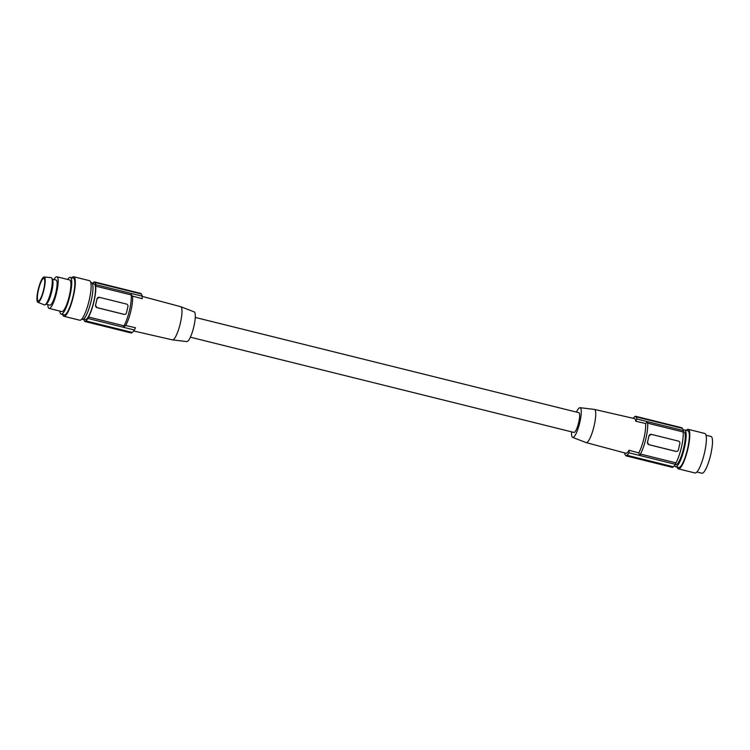<?xml version="1.0" encoding="UTF-8"?>
<svg xmlns="http://www.w3.org/2000/svg" width="750" height="750" viewBox="0 0 750 750"><rect width="100%" height="100%" fill="white"/><g stroke="black" fill="none" stroke-linecap="round" stroke-linejoin="round"><path stroke-width="1.12" d="M683.119 431.644L683.972 431.859A16.894 3.628 103.9 0 1 684.881 432.994A16.894 3.628 103.9 0 1 682.884 451.172A16.894 3.628 103.9 0 1 676.097 464.681A16.894 3.628 103.9 0 1 675.825 464.662L675.281 464.522M674.578 465.516A18.938 4.069 -76.1 0 0 675.572 466.697A18.938 4.069 -76.1 0 0 675.853 466.716A18.938 4.069 -76.1 0 0 683.466 451.631A18.938 4.069 -76.1 0 0 685.716 431.212A18.938 4.069 -76.1 0 0 684.694 429.938A18.938 4.069 -76.1 0 0 684.412 429.919A18.938 4.069 -76.1 0 0 683.269 430.528A19.95 4.284 103.9 0 0 682.191 428.306L682.059 427.819A20.362 4.369 103.9 0 0 682.05 427.819A20.362 4.369 103.9 0 1 682.05 427.819L635.737 416.316L682.059 427.819M675.572 466.697L678.759 467.484A18.938 4.069 -76.1 0 0 679.041 467.512A18.938 4.069 -76.1 0 0 687.422 449.456A18.938 4.069 -76.1 0 0 687.881 430.734L684.694 429.938M677.194 467.1A20.362 4.369 -76.1 0 0 678.413 468.872A20.362 4.369 -76.1 0 0 678.713 468.891A20.362 4.369 -76.1 0 0 687.731 449.484A20.362 4.369 -76.1 0 0 688.228 429.347A20.362 4.369 -76.1 0 0 687.919 429.319A20.362 4.369 -76.1 0 0 686.325 430.341M678.413 468.872L695.006 472.987A20.362 4.369 -76.1 0 0 695.306 473.016A20.362 4.369 -76.1 0 0 704.325 453.609A20.362 4.369 -76.1 0 0 704.822 433.472L688.228 429.347M696.909 471.994L701.916 473.231A18.938 4.069 -76.1 0 0 702.197 473.259A18.938 4.069 -76.1 0 0 710.578 455.212A18.938 4.069 -76.1 0 0 711.038 436.481L706.041 435.244M683.128 431.972L683.269 430.528L647.962 421.762L645.562 423.488A18.019 3.872 103.9 0 1 638.719 452.897L640.097 455.569L675.403 464.334L675.947 462.863A19.134 4.106 103.9 0 0 683.128 431.972L647.625 423.159A19.134 4.106 103.9 0 1 640.434 454.041L640.097 455.569L628.987 452.812A19.95 4.284 103.9 0 1 626.822 455.241L673.237 466.772A19.95 4.284 103.9 0 0 675.403 464.334M624.6 452.878L624.6 453.094A19.95 4.284 103.9 0 0 625.678 455.316L625.913 455.831A20.362 4.369 103.9 0 0 626.55 455.794L672.872 467.288L673.237 466.772M672.872 467.288A20.362 4.369 103.9 0 1 672.234 467.334L625.931 455.831A20.362 4.369 103.9 0 1 625.913 455.831L672.234 467.334M633.141 418.294A19.95 4.284 103.9 0 1 634.631 416.859L635.1 416.363A20.362 4.369 103.9 0 1 635.737 416.316L635.766 416.784A19.95 4.284 103.9 0 1 636.853 418.997L647.962 421.762L647.625 423.159M626.55 455.794L626.822 455.241M628.987 452.812L629.006 450.272L638.719 452.897M629.006 450.272A17.841 3.834 103.9 0 1 626.156 453.253A17.841 3.834 103.9 0 1 625.875 453.225L586.163 442.603A17.1 3.675 103.9 0 1 586.087 442.575L572.634 437.381A15.3 3.291 103.9 0 1 571.575 431.85M594.169 409.387A17.1 3.675 103.9 0 1 594.328 409.397A17.1 3.675 103.9 0 1 594.412 409.406A17.1 3.675 103.9 0 1 594.141 425.756A17.1 3.675 103.9 0 1 589.322 439.509A17.1 3.675 103.9 0 1 586.434 442.631A17.1 3.675 103.9 0 1 586.163 442.603M576.478 412.087A15.3 3.291 103.9 0 1 580.003 407.691A15.3 3.291 103.9 0 1 579.844 422.334A15.3 3.291 103.9 0 1 572.634 437.381M578.709 412.669A10.181 2.184 103.9 0 1 578.859 412.678A10.181 2.184 103.9 0 1 578.616 422.747A10.181 2.184 103.9 0 1 574.106 432.45A10.181 2.184 103.9 0 1 573.956 432.441L190.369 337.2M650.7 434.334L650.775 434.334A2.034 1.988 -93.8 0 1 651.375 434.381L678.394 441.094A2.034 1.988 86.2 0 1 679.856 443.55L678.384 449.878A2.034 1.988 -93.8 0 1 675.994 451.378L676.509 451.434M651.206 434.391L648.919 435.891A19.134 4.106 103.9 0 1 648.244 439.05A19.134 4.106 103.9 0 1 647.447 442.219L648.806 444.684L675.825 451.388M650.775 434.334A2.034 1.988 -93.8 0 0 648.984 435.881L647.512 442.219A2.034 1.988 86.2 0 0 648.975 444.675L675.994 451.378M636.853 418.997L635.756 421.266L645.562 423.488M594.412 409.406L634.472 418.603A17.841 3.834 103.9 0 1 635.756 421.266M133.706 330.994L172.444 339.872A17.1 3.675 -76.1 0 0 172.528 339.891L186.844 341.588A15.3 3.291 -76.1 0 0 193.875 326.494A15.3 3.291 -76.1 0 0 194.213 311.897L180.759 306.703A17.1 3.675 -76.1 0 0 180.684 306.684L142.247 296.409M172.528 339.891A17.1 3.675 -76.1 0 0 172.678 339.891A17.1 3.675 -76.1 0 0 180.384 323.025A17.1 3.675 -76.1 0 0 180.759 306.703M123.272 327.234L124.013 325.809L123.272 327.234L125.672 325.509L135.478 327.722L134.381 330L87.966 318.469A19.95 4.284 -76.1 0 1 85.8 320.906L85.434 321.431A20.362 4.369 -76.1 0 1 84.797 321.469L84.656 320.981A19.95 4.284 -76.1 0 1 83.644 319.088M131.137 294.459L132.328 296.034L142.228 298.725L142.256 296.184A19.95 4.284 -76.1 0 0 141.169 293.972L94.753 282.441A19.95 4.284 -76.1 0 1 95.831 284.662L95.691 286.116A19.134 4.106 -76.1 0 1 88.509 316.997L87.966 318.469M141.169 293.972L140.934 293.456A20.362 4.369 -76.1 0 0 140.925 293.456A20.362 4.369 -76.1 0 0 140.925 293.447L94.612 281.953A20.362 4.369 -76.1 0 0 93.975 282L93.609 282.516A19.95 4.284 -76.1 0 0 92.475 283.519M131.119 332.972L84.797 321.469L131.109 332.972A20.362 4.369 -76.1 0 0 131.119 332.972A20.362 4.369 -76.1 0 0 131.747 332.925L132.225 332.428A19.95 4.284 -76.1 0 0 134.381 330M88.509 316.997L124.013 325.809A19.134 4.106 -76.1 0 0 131.203 294.928L131.166 294.619M95.691 286.116L131.203 294.928L131.137 293.428L95.831 284.662M140.934 293.456L94.753 282.441M92.372 283.491L94.125 283.931A18.319 3.938 103.9 0 1 93.666 302.1A18.319 3.938 103.9 0 1 85.537 319.519A18.319 3.938 103.9 0 1 85.294 319.491L83.541 319.059M90.769 282.469L91.528 282.656A18.938 4.069 103.9 0 1 91.069 301.378A18.938 4.069 103.9 0 1 82.688 319.434A18.938 4.069 103.9 0 1 82.406 319.406L81.647 319.219M71.831 277.762A20.362 4.369 103.9 0 1 73.425 276.741A20.362 4.369 103.9 0 1 73.734 276.769L89.559 280.697A20.362 4.369 103.9 0 1 89.062 300.834A20.362 4.369 103.9 0 1 80.044 320.241A20.362 4.369 103.9 0 1 79.744 320.212L63.919 316.284A20.362 4.369 103.9 0 1 62.7 314.513M73.734 276.769A20.362 4.369 103.9 0 1 73.238 296.906A20.362 4.369 103.9 0 1 64.219 316.312A20.362 4.369 103.9 0 1 63.919 316.284M67.65 279.45A18.938 4.069 103.9 0 1 70.022 277.359A18.938 4.069 103.9 0 1 70.303 277.387L73.388 278.147A18.938 4.069 103.9 0 1 72.928 296.878A18.938 4.069 103.9 0 1 64.547 314.925A18.938 4.069 103.9 0 1 64.266 314.906L61.172 314.137A18.938 4.069 103.9 0 1 59.803 311.072M70.303 277.387A18.938 4.069 103.9 0 1 71.766 282.553A18.938 4.069 103.9 0 1 68.025 302.541A18.938 4.069 103.9 0 1 61.453 314.156A18.938 4.069 103.9 0 1 61.172 314.137M54.047 279.534A16.284 3.497 103.9 0 1 56.681 276.769A16.284 3.497 103.9 0 1 56.925 276.788L69.666 279.956A16.284 3.497 103.9 0 1 69.262 296.062A16.284 3.497 103.9 0 1 62.053 311.588A16.284 3.497 103.9 0 1 61.809 311.569L49.078 308.409A16.284 3.497 103.9 0 1 47.822 304.631M56.925 276.788A16.284 3.497 103.9 0 1 56.531 292.894A16.284 3.497 103.9 0 1 49.312 308.428A16.284 3.497 103.9 0 1 49.078 308.409M46.078 304.2L49.884 305.147A12.928 2.775 -76.1 0 0 55.903 292.406A12.928 2.775 -76.1 0 0 56.119 280.05L52.303 279.103M45.169 304.772L46.444 303.966A12.928 2.775 -76.1 0 0 48.159 301.762A12.928 2.775 -76.1 0 0 51.788 291.384A12.928 2.775 -76.1 0 0 52.519 279.488L51.778 278.175A14.044 3.019 103.9 0 1 51.45 288.928A14.044 3.019 103.9 0 1 47.034 302.372A14.044 3.019 103.9 0 1 45.169 304.772A14.044 3.019 103.9 0 1 44.353 304.922L37.847 302.25A13.031 2.803 103.9 0 1 37.5 293.025A13.031 2.803 103.9 0 1 41.812 279.375A13.031 2.803 103.9 0 1 44.128 276.975A13.031 2.803 103.9 0 1 44.709 285.872A13.031 2.803 103.9 0 1 40.341 299.897A13.031 2.803 103.9 0 1 37.847 302.25M44.128 276.975L51.122 277.659A14.044 3.019 103.9 0 1 51.778 278.175M40.416 298.772A11.606 2.494 103.9 0 1 38.278 300.9A11.606 2.494 103.9 0 1 37.866 292.819A11.606 2.494 103.9 0 1 41.728 280.5A11.606 2.494 103.9 0 1 43.875 278.372A11.606 2.494 103.9 0 1 44.288 286.453A11.606 2.494 103.9 0 1 40.416 298.772M123.9 314.344L96.881 307.641L95.522 305.175A19.134 4.106 -76.1 0 0 96.319 302.006L97.05 298.837A2.034 1.988 -93.8 0 1 99.441 297.338L126.459 304.05A2.034 1.988 86.2 0 1 127.931 306.506L126.459 312.834A2.034 1.988 -93.8 0 1 124.069 314.334L124.584 314.391M95.522 305.175L96.319 302.006A19.134 4.106 -76.1 0 0 96.994 298.837L99.281 297.347M95.578 305.166A2.034 1.988 86.2 0 0 97.05 307.622L124.069 314.334M131.747 332.925L85.434 321.431M142.256 296.184L131.137 293.428M635.766 416.784L682.191 428.306M640.434 454.041L675.947 462.863M125.672 325.509A18.019 3.872 -76.1 0 0 132.525 296.091M132.225 332.428L85.8 320.906M580.003 407.691L594.328 409.397M195.281 317.438L578.859 412.678"/></g></svg>
